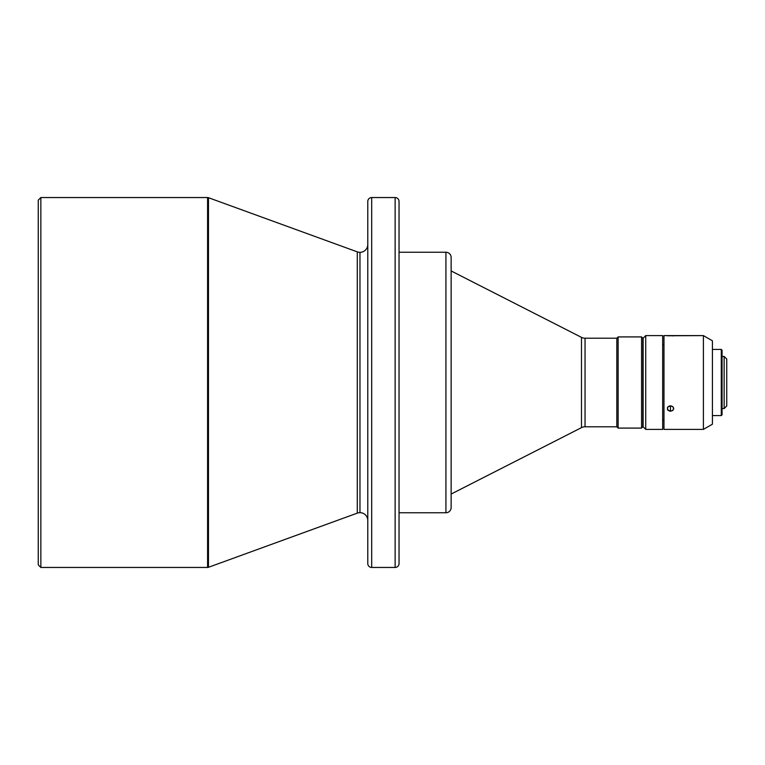 <?xml version="1.0" encoding="UTF-8"?>
<svg xmlns="http://www.w3.org/2000/svg" width="765" height="765" viewBox="0 0 765 765"><rect width="100%" height="100%" fill="white"/><g stroke="black" fill="none" stroke-linecap="round" stroke-linejoin="round"><path stroke-width="1.15" d="M367.783 520.477A7.813 7.813 0 0 0 359.971 512.665L359.971 252.335A7.813 7.813 0 0 0 367.783 244.523A7.813 7.813 0 0 1 357.293 251.867L208.472 197.705A2.601 2.601 0 0 0 207.583 197.542L207.583 567.458A2.601 2.601 0 0 0 208.472 567.295L208.472 197.705L208.472 567.295L357.293 513.133A7.813 7.813 0 0 1 367.783 520.477M669.585 335.606L703.398 335.606L712.425 340.817L712.425 424.183L703.398 429.395L663.972 429.395L663.972 335.606L669.585 335.606L663.972 335.606L663.972 429.395L703.398 429.395L703.398 335.606L703.398 429.395L712.425 424.183L712.425 340.817L703.398 335.606L667.31 335.768M667.549 335.644L669.079 335.615M669.232 406.052L670.484 405.832L670.484 411.245L667.472 409.629L667.472 407.563L668.18 406.664L671.115 405.89L672.779 406.655L673.678 408.07L672.789 410.48L669.844 411.197L667.778 410.088L667.472 407.563L669.232 406.052M721.28 415.586L722.064 414.802L722.064 350.198L721.28 349.414L721.28 415.586L721.28 349.414L712.425 349.414L721.28 349.414L722.064 350.198L722.064 414.802L721.28 415.586L712.425 415.586L721.28 415.586M618.12 336.916L616.819 338.216L616.819 426.784L618.12 428.084L618.12 336.916L618.12 428.084L641.567 428.084L642.868 426.784L642.868 338.216L641.567 336.916L641.567 428.084L641.567 336.916L618.12 336.916L641.567 336.916L642.868 338.216L642.868 426.784L641.567 428.084L618.12 428.084L616.819 426.784L616.819 338.216L585.043 338.216A7.813 7.813 0 0 1 581.496 337.365L451.14 270.944L581.496 337.365A7.813 7.813 0 0 0 585.043 338.216L585.043 426.784L616.819 426.784L585.043 426.784A7.813 7.813 0 0 0 581.496 427.635A7.813 7.813 0 0 1 585.043 426.784L585.043 338.216L616.819 338.216L618.12 336.916M451.14 507.539L451.14 257.461A5.212 5.212 0 0 0 445.928 252.249L445.928 512.751A5.212 5.212 0 0 0 451.14 507.539L451.14 257.461A5.212 5.212 0 0 0 445.928 252.249L399.043 252.249L445.928 252.249L445.928 512.751L399.043 512.751L445.928 512.751A5.212 5.212 0 0 0 451.14 507.539M367.783 201.453L367.783 563.547A3.911 3.911 0 0 0 371.685 567.458L371.685 197.542A3.911 3.911 0 0 0 367.783 201.453L367.783 563.547A3.911 3.911 0 0 0 371.685 567.458L395.132 567.458A3.911 3.911 0 0 0 399.043 563.547L399.043 201.453A3.911 3.911 0 0 0 395.132 197.542L395.132 567.458L395.132 197.542L371.685 197.542L371.685 567.458L395.132 567.458A3.911 3.911 0 0 0 399.043 563.547L399.043 201.453A3.911 3.911 0 0 0 395.132 197.542L371.685 197.542A3.911 3.911 0 0 0 367.783 201.453M208.472 197.705L357.293 251.867L357.293 513.133L357.293 251.867A7.813 7.813 0 0 0 359.971 252.335L359.971 512.665A7.813 7.813 0 0 0 357.293 513.133L208.472 567.295A2.601 2.601 0 0 1 207.583 567.458L40.851 567.458L38.25 564.847L38.25 200.153L40.851 197.542L38.25 200.153L38.25 564.847L40.851 567.458L40.851 197.542L40.851 567.458L207.583 567.458L207.583 197.542L40.851 197.542L207.583 197.542M724.149 408.548L726.75 405.947L726.75 359.053L724.149 356.452L724.149 408.548L724.149 356.452L722.064 356.452L724.149 356.452L726.75 359.053L726.75 405.947L724.149 408.548L722.064 408.548L724.149 408.548M645.736 335.606L643.126 338.216L643.126 426.784L645.736 429.395L645.736 335.606L645.736 429.395L662.672 429.395L662.672 335.606L645.736 335.606L662.672 335.606L662.672 429.395L645.736 429.395L643.126 426.784L643.126 338.216L645.736 335.606M451.14 494.056L581.496 427.635L581.496 337.365L581.496 427.635L451.14 494.056M662.672 420.272L663.972 420.272L662.672 420.272M663.972 344.728L662.672 344.728L663.972 344.728M670.484 411.245L670.484 405.832L672.779 406.655L673.736 408.606L672.789 410.48L670.484 411.245M673.018 335.892L670.484 335.606L673.037 335.625"/></g></svg>
